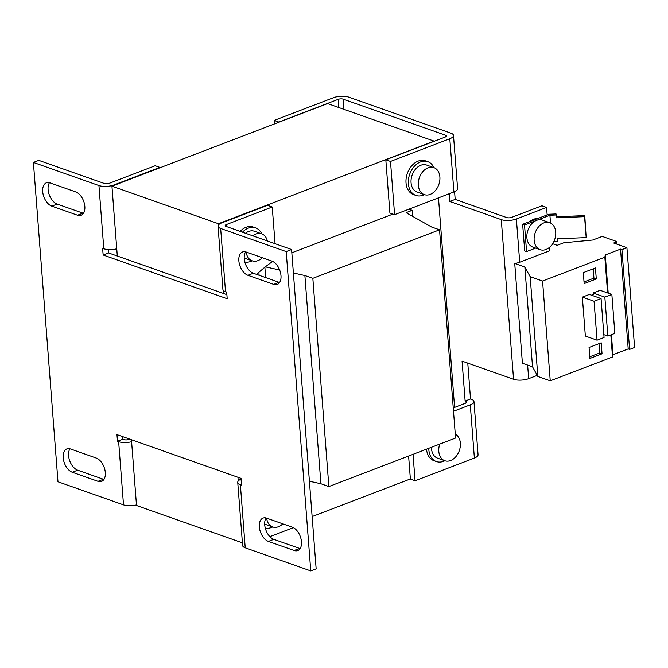 <?xml version="1.0" encoding="UTF-8"?>
<svg xmlns="http://www.w3.org/2000/svg" width="668" height="668" viewBox="0 0 668 668"><rect width="100%" height="100%" fill="white"/><g stroke="black" fill="none" stroke-linecap="round" stroke-linejoin="round"><path stroke-width="1" d="M555.718 232.055A14.32 10.321 -70.6 0 1 551.1 245.774A14.32 10.321 -70.6 0 1 540.17 249.69A14.32 10.321 -70.6 0 1 534.149 240.313A14.32 10.321 -70.6 0 1 538.775 226.594A14.32 10.321 -70.6 0 1 549.697 222.686A14.32 10.321 -70.6 0 1 555.718 232.055M540.17 249.69L532.914 247.127A14.32 10.321 -70.6 0 1 526.893 237.758A14.32 10.321 -70.6 0 1 536.654 220.323A14.32 10.321 -70.6 0 1 542.441 220.123L549.697 222.686M529.916 221.525A14.32 10.321 -70.6 0 1 533.615 219.246A14.32 10.321 -70.6 0 1 537.439 218.645M252.754 235.821A14.32 10.321 -70.6 0 1 261.681 233.817A14.32 10.321 -70.6 0 1 267.367 240.973M245.498 233.266A14.32 10.321 -70.6 0 1 254.424 231.253L261.681 233.817M261.722 233.825A17.894 12.892 109.4 0 0 255.61 227.88L253.272 227.053A17.894 12.892 109.4 0 0 251.302 226.594A17.894 12.892 109.4 0 0 240.138 231.379M255.61 227.88A17.894 12.892 109.4 0 0 253.64 227.412A17.894 12.892 109.4 0 0 242.476 232.197M244.789 261.939A17.894 12.892 109.4 0 0 245.682 262.098A17.894 12.892 109.4 0 0 252.195 260.829M282.789 523.829A14.32 10.321 -70.6 0 1 272.636 526.927A14.32 10.321 -70.6 0 1 266.666 518.151M272.636 526.927L265.38 524.372A14.32 10.321 -70.6 0 1 264.678 524.088M265.263 528.054A17.894 12.892 109.4 0 0 272.669 526.943M418.318 185.245A14.32 10.321 -70.6 0 1 422.936 171.526A14.32 10.321 -70.6 0 1 433.866 167.61A14.32 10.321 -70.6 0 1 439.886 176.987A14.32 10.321 -70.6 0 1 435.26 190.706A14.32 10.321 -70.6 0 1 424.339 194.613A14.32 10.321 -70.6 0 1 418.318 185.245M424.339 194.613L417.082 192.058A14.32 10.321 -70.6 0 1 411.062 182.69A14.32 10.321 -70.6 0 1 415.68 168.962A14.32 10.321 -70.6 0 1 426.61 165.054L433.866 167.61M433.908 167.626A17.894 12.892 109.4 0 0 427.796 161.681L425.458 160.854A17.894 12.892 109.4 0 0 423.487 160.387A17.894 12.892 109.4 0 0 406.912 174.774A17.894 12.892 109.4 0 0 413.55 194.605L415.897 195.432A17.894 12.892 109.4 0 0 417.867 195.899A17.894 12.892 109.4 0 0 424.38 194.63M427.796 161.681A17.894 12.892 109.4 0 0 425.825 161.213A17.894 12.892 109.4 0 0 409.259 175.601A17.894 12.892 109.4 0 0 415.897 195.432M426.518 449.163A17.894 12.892 109.4 0 0 434.033 460.72L436.371 461.546A17.894 12.892 109.4 0 0 444.855 460.745M428.781 448.295A17.894 12.892 109.4 0 0 436.371 461.546M455.267 434.125A14.32 10.321 -70.6 0 1 460.361 443.093A14.32 10.321 -70.6 0 1 455.743 456.812A14.32 10.321 -70.6 0 1 444.813 460.728A14.32 10.321 -70.6 0 1 438.792 451.351A14.32 10.321 -70.6 0 1 439.744 444.095M444.813 460.728L437.557 458.165A14.32 10.321 -70.6 0 1 431.536 448.796A14.32 10.321 -70.6 0 1 431.495 447.259M602.043 353.798L601.2 342.818L589.067 347.469L589.919 358.44L602.043 353.798L599.705 352.971L598.987 343.669M583.857 316.59L585.352 336.046L597.058 340.179L604.064 337.49L601.066 298.571L589.368 294.446L582.354 297.135L583.857 316.59M616.881 244.146L616.673 241.499L613.708 243.027L626.918 247.694L634.6 347.485L629.598 349.397L628.204 348.905L612.948 354.75L612.523 356.979L550.248 380.827L542.566 281.036L530.167 276.661L524.848 267.025L514.727 263.459A10.738 3.891 -4.4 0 0 519.712 262.24L549.906 250.675L549.639 247.227M612.523 356.979L610.828 334.902M223.588 290.622L223.813 293.578L108.533 252.93L108.274 249.565M218.436 223.722L111.94 186.172L327.604 103.573L434.108 141.123L218.436 223.722L218.528 224.882M111.94 186.172L117.309 256.019M131.446 439.719L136.506 505.501L242.4 542.842M237.95 477.278L238.234 481.01M410.377 478.956L312.131 516.581M438.475 197.862L454.599 407.405M291.841 252.796L392.934 214.086M467.775 363.141L470.531 398.98L471.349 399.264A10.738 3.891 -4.4 0 1 473.971 401.543A10.738 3.891 -4.4 0 1 470.28 404.841L474.38 458.064L415.07 480.776L410.386 479.123L408.607 456.019M343.978 109.343L343.193 99.148A3.582 1.294 -4.4 0 0 338.158 99.357L278.848 122.069L274.164 120.424L333.474 97.712A10.738 3.891 -4.4 0 1 348.587 97.085L450.875 133.157A10.738 3.891 -4.4 0 1 453.488 135.429A10.738 3.891 -4.4 0 1 449.806 138.727L390.496 161.447L385.82 159.794L445.13 137.082A3.582 1.294 -4.4 0 0 446.358 135.98A3.582 1.294 -4.4 0 0 445.481 135.22L445.606 136.865M454.582 191.674L455.175 199.398L506.67 217.551A3.582 1.294 175.6 0 0 511.705 217.351L541.898 205.786L546.583 207.431L516.389 218.995A10.738 3.891 175.6 0 1 501.276 219.622L449.781 201.46L449.188 193.753M550.248 380.827L537.84 376.451L532.53 366.815L522.409 363.25L514.727 263.459M453.246 407.923L465.604 403.188A3.582 1.294 -4.4 0 0 466.832 402.086A3.582 1.294 -4.4 0 0 465.955 401.334L465.137 401.042L462.064 361.129L513.558 379.282A10.738 3.891 -4.4 0 0 528.672 378.664L537.247 375.374M547.159 214.921L546.583 207.431M465.137 401.042L470.531 398.98M343.193 99.148L445.481 135.22M449.781 201.46L455.175 199.398M453.488 135.429L457.588 188.652A10.738 3.891 175.6 0 1 453.906 191.95L394.596 214.662L389.912 213.017L385.82 159.794M394.596 214.662L390.496 161.447M274.164 120.424L274.439 123.931M473.971 401.543L478.063 454.758A10.738 3.891 175.6 0 1 474.38 458.064M415.07 480.776L413.033 454.324M453.505 411.263L470.28 404.841M607.838 336.046L604.841 297.126L593.142 293.001L600.148 290.321L611.855 294.446L614.844 333.365L607.838 336.046L603.847 334.635M582.354 297.135L594.061 301.26L597.058 340.179M593.142 293.001L593.259 294.496L591.464 295.189M596.29 278.957L595.447 267.977L583.314 272.619L584.158 283.599L596.29 278.957L593.944 278.13L593.234 268.828M607.596 292.943L604.841 257.188L542.566 281.036M626.918 247.694L621.925 249.607L620.53 249.114L605.266 254.959L604.841 257.188M629.598 349.397L621.925 249.607M628.204 348.905L620.53 249.114M608.206 293.16L605.266 254.959M537.84 376.451L530.167 276.661M532.53 366.815L524.848 267.025M552.653 243.711L557.179 245.306L563.775 242.785L592.792 240.021L602.227 236.405L616.673 241.499M594.061 301.26L601.066 298.571M611.855 294.446L604.841 297.126M612.948 354.75L611.404 334.685M103.941 479.432A12.525 7.406 69 0 1 103.406 479.265L77.663 470.188A12.525 7.406 69 0 1 69.706 460.803A12.525 7.406 69 0 1 69.94 448.804M83.467 213.317A12.525 7.406 69 0 1 82.932 213.15L57.181 204.074A12.525 7.406 69 0 1 49.232 194.697A12.525 7.406 69 0 1 49.465 182.69M129.784 439.135L129.074 439.41A3.582 1.294 175.6 0 1 124.039 439.619L122.87 439.202L122.67 436.63M38.794 160.378L104.333 183.483A3.582 1.294 175.6 0 0 109.368 183.274L155.193 165.722L159.877 167.376L114.053 184.927A10.738 3.891 175.6 0 1 98.939 185.554L33.4 162.441L38.794 160.378M408.323 209.41L412.298 210.286L406.094 212.658L431.586 227.003L439.544 229.809L455.568 438.041L328.865 486.563L320.907 483.757L309.418 481.244M320.907 483.757L304.884 275.525L293.394 273.012M279.675 270.006L265.263 266.849L256.454 274.348M265.664 277.596L264.895 267.592M259.101 275.274L258.883 272.402M272.636 261.405L265.263 266.849M439.544 229.809L312.841 278.331L304.884 275.525M412.766 216.415L412.298 210.286M328.865 486.563L312.841 278.331M293.369 527.645L269.864 536.646M131.604 441.732A10.738 3.891 175.6 0 1 118.645 441.682L117.476 441.264L116.967 434.618L241.023 478.363L241.532 485.018L240.363 484.601A10.738 3.891 175.6 0 1 237.741 482.329L242.609 545.531A10.738 3.891 -4.4 0 0 245.223 547.802L310.762 570.915L286.196 251.585L220.657 228.473A10.738 3.891 175.6 0 1 218.035 226.193A10.738 3.891 175.6 0 1 221.718 222.895L267.551 205.343L272.235 206.996L275.057 243.686M286.196 251.585L291.582 249.515L226.043 226.402A3.582 1.294 175.6 0 1 225.174 225.65A3.582 1.294 175.6 0 1 226.402 224.548L272.235 206.996M159.911 167.793L159.877 167.376M268.419 541.414A12.525 7.406 69 0 1 259.76 529.649A12.525 7.406 69 0 1 263.042 518.076A12.525 7.406 69 0 1 266.624 518.134L292.375 527.211A12.525 7.406 69 0 1 301.034 538.976A12.525 7.406 69 0 1 297.753 550.557A12.525 7.406 69 0 1 294.162 550.499L268.419 541.414L273.813 539.352A12.525 7.406 69 0 1 265.856 529.975A12.525 7.406 69 0 1 266.089 517.967M247.945 275.308A12.525 7.406 69 0 1 239.278 263.543A12.525 7.406 69 0 1 242.567 251.97A12.525 7.406 69 0 1 246.15 252.02L271.901 261.104A12.525 7.406 69 0 1 280.56 272.87A12.525 7.406 69 0 1 277.27 284.443A12.525 7.406 69 0 1 273.688 284.384L247.945 275.308L253.331 273.245A12.525 7.406 69 0 1 245.381 263.868A12.525 7.406 69 0 1 245.615 251.861M72.269 472.251A12.525 7.406 69 0 1 63.61 460.486A12.525 7.406 69 0 1 66.892 448.904A12.525 7.406 69 0 1 70.474 448.963L96.225 458.048A12.525 7.406 69 0 1 104.884 469.813A12.525 7.406 69 0 1 101.603 481.386A12.525 7.406 69 0 1 98.012 481.327L72.269 472.251L77.663 470.188M51.795 206.136A12.525 7.406 69 0 1 43.128 194.371A12.525 7.406 69 0 1 46.418 182.798A12.525 7.406 69 0 1 50 182.857L75.751 191.933A12.525 7.406 69 0 1 84.41 203.698A12.525 7.406 69 0 1 81.12 215.28A12.525 7.406 69 0 1 77.538 215.221L51.795 206.136L57.181 204.074M218.035 226.193L222.903 289.394A10.738 3.891 -4.4 0 0 225.517 291.674L226.686 292.083L227.204 298.738L103.148 254.992L102.63 248.337L103.799 248.755A10.738 3.891 -4.4 0 0 116.758 248.805M136.464 504.933A10.738 3.891 -4.4 0 1 123.513 504.883L57.974 481.77L33.4 162.441M300.091 548.595A12.525 7.406 69 0 1 299.556 548.428L273.813 539.352M279.616 282.489A12.525 7.406 69 0 1 279.082 282.322L253.331 273.245M226.886 294.663L223.813 293.578M291.582 249.515L316.156 568.852L310.762 570.915M117.476 441.264L122.87 439.202M103.148 254.992L108.533 252.93M237.741 482.329A10.738 3.891 175.6 0 1 241.081 479.165M262.307 257.723A14.32 10.321 -70.6 0 1 252.153 260.821L244.897 258.257A14.32 10.321 -70.6 0 1 244.204 257.973M252.153 260.821A14.32 10.321 -70.6 0 1 246.191 252.036M556.277 216.774L556.077 217.826L584.567 216.657L584.767 215.605L556.277 216.774L556.06 213.952L556.077 217.826M584.767 215.605L586.178 237.608L557.688 238.785L557.905 241.607L553.755 241.783M586.178 237.608L584.567 216.657M535.661 248.095L526.568 251.577L524.522 224.966L522.652 224.306L548.937 214.244L556.06 213.952M550.515 223.029L549.914 215.246L524.522 224.966M555.86 214.996L549.914 215.246M557.905 241.607L557.972 238.768M526.568 251.577L524.697 250.917L522.652 224.306M589.786 356.77L599.705 352.971M584.024 281.929L593.944 278.13M516.389 218.995L519.712 262.24M513.558 379.282L501.276 219.622M527.628 365.087L528.672 378.664M465.955 401.334L466.08 402.971M453.906 191.95L449.806 138.727M338.158 99.357L338.785 107.515M226.561 226.586L226.402 224.548M114.078 185.345L114.053 184.927M123.513 504.883L118.645 441.682M240.363 484.601L245.223 547.802M220.657 228.473L225.517 291.674M103.799 248.755L98.939 185.554M273.688 284.384L279.082 282.322M294.162 550.499L299.556 548.428M77.538 215.221L82.932 213.15M98.012 481.327L103.406 479.265"/></g></svg>
